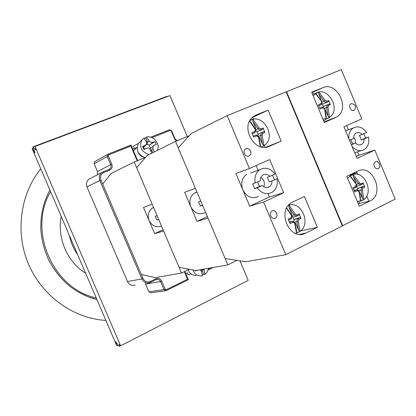 <?xml version="1.0" encoding="UTF-8"?>
<svg xmlns="http://www.w3.org/2000/svg" width="416" height="416" viewBox="0 0 416 416"><rect width="100%" height="100%" fill="white"/><g stroke="black" fill="none" stroke-linecap="round" stroke-linejoin="round"><path stroke-width="0.62" d="M184.34 271.664L187.554 279.214L188.297 279.75L166.374 290.56M100.989 180.024L99.85 180.518L141.918 278.944L143.068 278.502L100.989 180.024C99.892 176.618 100.807 174.127 103.724 172.552L109.637 170.149C111.966 168.891 112.689 166.899 111.81 164.18L108.337 156.031L108.774 154.84L130.874 146.047L131.061 145.101L108.113 154.144M187.205 272.865L187.959 274.633L191.24 274.076M145.189 283.379L148.866 291.803L150.909 292.786L165.495 290.763M90.08 178.526L88.624 179.39C86.455 181.407 85.904 183.908 86.98 186.883L127.483 281.523C129.246 284.83 131.804 286 135.169 285.038M95.004 161.47L94.567 161.736L94.151 163.764L97.5 171.595L97.302 174.918M138.455 143.406L133.302 146.203L134.311 148.569M187.429 272.756L185.739 273.577M132.792 149.178L136.859 147.55M152.953 152.62L152.069 150.831L150.93 151.294M144.097 138.362L145.668 137.883L147.347 141.284L146.338 141.69M147.347 141.284L147.254 144.326L146.198 144.747M145.668 137.883L146.567 136.984L149.214 140.889L147.207 142.854M144.893 157.607C137.727 154.534 135.626 149.739 138.585 143.218L140.093 141.705M151.616 153.291L150.29 149.635C149.526 148.153 148.377 147.659 146.848 148.148L144.014 149.432L142.589 146.552L146.396 144.524L146.505 141.97L143.863 138.055L141.903 139.885C138.902 146.9 141.289 151.793 149.058 154.565M157.269 150.472C160.706 144.321 153.551 135.288 146.567 136.984M150.556 150.301L152.069 150.831M150.124 149.282L150.613 148.33L149.011 145.09L150.618 144.331L152.641 142.376L150.774 142.251L149.214 140.889M152.641 142.376L154.944 141.601L156.359 144.456L154.055 145.241L150.524 148.429M150.966 150.462L152.994 148.538L153.228 145.855M152.994 148.538L154.242 151.98M144.586 149.167L143.634 147.248L142.589 146.552M149.011 145.09L147.254 144.326M150.618 144.331L154.944 141.601M150.618 148.325L151.268 147.722M142.99 156.957C140.421 155.99 138.694 154.206 137.821 151.601M192.904 269.948C194.428 274.019 197.137 276.026 201.022 275.964L202.374 275.72L201.453 271.268L202.384 270.795L203.637 274.305L202.285 275.122M201.001 269.615L204.058 269.984L204.974 274.435L207.345 271.768L208.624 268.273M204.974 274.435L203.637 274.305M196.092 275.46C192.364 275.532 189.712 273.65 188.136 269.812M200.112 269.771L201.453 271.268M197.574 270.218L195.53 271.055L195.291 270.4M204.058 269.984L203.954 269.095M195.504 270.442L195.53 271.055M201.12 269.719L202.384 270.795M188.266 270.161L188.089 269.833M263.619 202.119L285.782 254.701L245.674 261.758L225.155 258.534L178.214 147.794L191.381 133.453L227.157 115.612L249.465 168.542L269.703 159.593L283.644 192.748L263.619 202.119L249.688 206.144L269.339 196.986L267.93 193.648M285.782 254.701L342.316 225.956L286.14 91.842L227.157 115.612M289.297 204.469L289.536 205.046M252.34 117.504L252.663 117.369L253.448 119.236M264.462 145.418L265.247 147.285M249.012 155.953C245.497 157.706 242.112 151.195 245.435 149.068C248.888 146.375 253.183 153.348 249.512 155.672L249.012 155.953M275.21 218.13C271.492 220.137 268.268 212.862 272.064 211.037C275.803 208.816 279.204 216.263 275.288 218.088L275.21 218.13M317.356 227.323L305.412 233.298C289.505 241.576 276.032 209.95 292.235 202.296L304.408 196.482L317.356 227.323L300.633 230.927M268.143 110.11L281.18 141.154L269.308 146.302C254.55 153.754 239.569 126.194 253.292 116.688L256.162 115.024L268.143 110.11L252.663 117.369M281.18 141.154L265.907 147.222M283.644 192.748L269.339 196.986M258.107 170.321L256.121 165.599M249.688 206.144L235.914 173.514L249.465 168.542M257.249 187.808L254.691 188.635L259.745 186.326L262.319 185.494L257.249 187.808C261.492 193.43 266.391 194.964 271.934 192.405C276.359 189.405 278.028 184.876 276.947 178.818L269.36 181.938L276.947 178.818M254.691 188.635L252.684 183.867L260.307 180.721C260.239 178.188 261.118 176.296 262.943 175.037C265.398 173.727 267.738 174.164 269.968 176.342L274.955 174.086C270.572 168.277 265.538 166.811 259.849 169.697L250.604 172.994M257.764 181.87L258.341 184.137L259.745 186.326M269.36 181.938L267.368 177.216L269.968 176.342M272.485 175.204L274.321 179.676M260.832 177.57C264.092 179.889 265.106 182.946 263.869 186.748M271.97 181.09C272.038 183.68 271.123 185.598 269.225 186.846C266.812 188.079 264.508 187.626 262.319 185.494M255.226 183.019C254.176 177.18 255.72 172.739 259.849 169.697M258.372 196.518C251.893 199.217 246.704 196.992 242.804 189.836C240.562 183.274 241.826 178.136 246.584 174.429M255.408 128.846L255.684 128.071L252.85 121.337L257.941 128.866L255.871 129.782M249.59 121.222L255.351 129.49L255.882 129.74L250.791 122.184L249.616 121.17M260.411 146.713L260.499 145.262L258.653 136.323L260.707 135.45L262.543 144.383L259.714 137.654L258.965 137.316M255.684 128.071L255.112 128.315M252.85 121.337L252.985 119.371L250.006 120.458M259.137 137.899L259.714 137.654M262.543 144.383L264.04 145.657L261.373 146.968M255.351 129.49L254.706 131.529L251.805 132.756L253.646 137.134L256.547 135.902L256.027 134.992L253.24 136.162M256.027 134.992L258.648 136.313L258.456 136.864L260.343 146.692M256.547 135.902L258.456 136.864M264.04 145.657L262.148 135.294L260.707 135.45M262.148 135.294L262.787 133.26L261.596 132.636L260.718 135.439M257.67 135.798L258.56 133.936L263.692 131.747L264.919 132.361L263.089 128.014L262.673 129.329L260.577 130.208L260.952 128.903L259.054 127.936L257.956 128.872L260.572 130.198L257.546 131.529L255.554 130.848M262.787 133.26L264.919 132.361M263.089 128.014L260.952 128.903M259.054 127.936L252.985 119.371M255.882 129.74L254.998 132.543L254.706 131.529M252.216 133.728L254.998 132.543M254.987 132.558L252.231 133.76M250.063 120.364L251.02 119.912C263.359 114.067 275.87 135.97 265.273 144.742L261.482 146.994M258.045 134.597L256.719 131.435M257.546 131.529L262.673 129.329M291.444 214.646L291.788 213.902L288.969 207.21L294.148 214.973L291.923 215.524M286.588 208.192L291.668 215.826L292.146 215.956L286.712 207.953M294.206 222.144L296.899 221.51L298.6 230.105L300.071 231.322L296.494 233.106L296.608 231.093L294.902 222.492L292.323 221.27L289.578 222.508M295.074 223.033L295.786 223.418L298.6 230.105M291.788 213.902L291.184 214.193M288.969 207.21L289.089 205.208L288.434 205.4M295.266 223.673L295.786 223.418M291.668 215.826L291.054 217.927L288.189 219.222L290.02 223.569L292.88 222.269L292.308 221.265L289.349 221.967M292.88 222.269L294.752 223.153L294.892 222.487M294.752 223.153L296.494 233.106M300.071 231.322L298.35 221.39L296.899 221.51M298.35 221.39L298.958 219.294L297.747 218.618L296.91 221.499M293.452 221.78L294.502 219.388L297.747 218.618L299.754 217.537L300.997 218.197L299.182 213.876L298.745 215.134L296.733 216.2L297.138 214.968L295.277 214.079L294.169 214.973L296.728 216.195L293.493 216.996L291.99 216.549M298.958 219.294L300.997 218.197M299.754 217.537L294.502 219.388M299.182 213.876L297.138 214.968M295.277 214.079L289.089 205.208M292.146 215.956L291.304 218.837L291.054 217.927M288.564 220.095L291.294 218.852M288.506 205.317C301.246 200.528 311.47 223.595 300.076 231.374L295.438 233.397M293.972 220.002L292.651 216.861M154.653 233.61L163.613 231.026L181.506 273.042L155.433 277.628L141.362 274.513L102.705 184.044L111.01 173.545L134.212 161.97L152.199 204.214L143.489 207.407L154.653 233.61L163.077 229.772M145.506 157.357L134.212 161.97M189.27 269.256L181.506 273.042M158.709 219.502L156.931 220.095L158.636 219.331M156.931 220.095L155.308 216.284L157.082 215.68M156.941 215.743L156.806 215.036M158.98 220.147L158.569 219.565M161.496 226.049C156.151 227.791 152.012 225.95 149.074 220.516C147.274 215.238 148.413 211.063 152.495 207.99L153.561 207.423M197.012 221.369L208.047 218.182L227.848 264.893L195.884 270.514L179.067 267.322L136.666 167.736L147.02 155.584L175.495 141.378L195.411 188.365L184.678 192.301L197.012 221.369L207.376 216.596M189.223 135.803L175.495 141.378M236.933 260.385L227.848 264.893M202.618 205.364L200.398 206.107L202.524 205.145M200.398 206.107L198.604 201.869L200.814 201.11M200.616 201.198L200.429 200.21M202.998 206.268L202.42 205.457M205.072 212.69C199.098 215.16 194.36 213.21 190.85 206.846C188.854 200.99 190.055 196.388 194.454 193.024L196.924 191.937M342.274 225.857L395.2 199.066L374.816 150.114L357.094 158.402L343.902 126.781L361.8 118.867L341.292 69.612L286.151 91.868M356.403 171.704L357.053 172.775L349.539 174.975M368.914 201.183L366.766 196.035M357.765 174.481L357.053 172.775M359.648 203.414L358.972 201.796M375.492 161.808C378.763 160.056 381.701 166.946 378.336 168.48C375.086 170.347 372.029 163.431 375.404 161.85L375.492 161.808M351.255 103.626C355.399 104.156 356.45 106.34 354.39 110.172C351.322 112.362 347.662 105.737 350.886 103.823L351.255 103.626M335.358 117.666L324.308 122.455L311.688 92.253L322.842 87.677C337.064 81.011 350.532 108.904 336.955 116.808L324.178 122.143M346.804 176.28L357.666 171.106C372.523 163.228 385.372 194.074 370.105 200.902L359.346 206.289L346.804 176.28M356.283 156.463L358.961 155.215L374.816 150.114M346.601 125.59L348.364 129.818M357.542 151.814L358.961 155.215M342.685 225.768L286.525 91.686M363.849 133.812L365.565 138.024L368.477 137.015L364.073 139.027L361.171 140.031L360.594 137.644L359.315 135.58L366.621 132.553C362.716 127.15 358.27 125.627 353.293 127.988L345.592 130.842M349.539 140.296L353.657 138.429C353.558 136.001 354.344 134.233 356.023 133.12C358.166 132.033 360.23 132.512 362.206 134.555M361.171 140.031L365.565 138.024M351.307 144.534L355.534 142.927L351.421 144.804M350.813 139.714L352.659 143.915M353.662 137.311L355.118 139.563L355.68 143.088M364.073 139.027C364.177 141.497 363.366 143.286 361.634 144.394C359.518 145.418 357.484 144.929 355.534 142.927M368.477 137.015C369.554 142.782 368.092 146.999 364.088 149.666C359.871 151.648 355.872 150.571 352.102 146.442M348.852 138.658C348.499 133.801 349.976 130.25 353.293 127.988M328.078 116.173L329.472 117.406L326.102 118.862L326.196 116.979L324.657 108.321L326.544 107.52L328.078 116.173L325.031 109.585M321.396 100.875L318.843 94.068L323.908 101.208L322.01 102.034M318.843 94.068L318.942 92.196L315.546 93.595L322.02 102.008L316.961 94.869M325.099 109.84L325.38 109.72M321.542 100.532L321.261 100.646M315.546 93.595L316.95 94.848M323.315 107.572L323.508 106.907L322.244 103.875L323.071 103.948L328.224 101.738L328.666 100.459L326.763 101.249L326.357 102.518L323.924 101.208L325 100.303L318.942 92.196M326.763 101.249L325 100.303M322.244 103.875L321.594 103.527M322.02 102.008L321.235 104.666L318.718 105.768M321.599 101.728L321.032 103.662L321.235 104.666L318.708 105.742M321.032 103.662L318.308 104.811L320.06 109.008L322.785 107.853L322.202 107.011L319.68 108.077M322.785 107.853L324.558 108.8L324.652 108.311L322.218 107.011M324.558 108.8L326.102 118.862M329.472 117.406L327.948 107.359L326.544 107.52M327.948 107.359L328.51 105.43L327.33 104.853L326.555 107.505M327.33 104.853L329.191 104.057L330.403 104.629L328.666 100.459M328.51 105.43L330.403 104.629M327.324 104.842L324.033 106.257L323.508 106.907M313.16 95.774L316.233 93.111C327.72 86.102 340.933 108.68 330.221 116.891L327.86 118.362L322.889 119.054M323.071 103.948L328.224 101.738M326.227 119.215L323.622 120.812M312.452 94.084L315.52 93.324M358.654 190.679L361.015 190.065L362.424 198.406L363.797 199.592L360.511 201.23L360.594 199.316L359.18 190.965L356.772 189.753L354.281 190.887M359.44 191.854L362.424 198.406M355.737 183.222L355.93 182.863L353.246 176.441L358.394 183.789L356.372 184.345M350.022 176.119L356.559 184.694L351.406 177.32L350.022 176.119L353.335 174.538L353.246 176.441M355.93 182.863L355.612 183.014M360.797 185.006L362.586 184.049L363.043 182.827L361.228 183.799L360.797 185.006L357.318 185.947L356.294 185.744M361.228 183.799L359.497 182.92L358.41 183.794L360.792 185M359.497 182.92L353.335 174.538M356.184 184.527L355.644 186.514L355.81 187.424L356.559 184.694M353.314 188.568L355.81 187.424M355.644 186.514L352.955 187.73L354.697 191.901L357.386 190.684L356.788 189.758M357.386 190.684L359.122 191.558L359.174 190.96M359.122 191.558L360.511 201.23M354.11 190.455L356.772 189.753M363.797 199.592L362.424 189.935L361.015 190.065L361.764 187.325L362.96 187.954L364.775 186.971L363.043 182.827M362.424 189.935L362.96 187.954M361.764 187.325L363.548 186.352L364.775 186.971M361.759 187.314L358.275 188.24L357.734 188.848L356.476 185.832M357.406 190.055L357.734 188.848M363.548 186.352L358.275 188.24M347.703 178.433L349.97 176.077L352.352 174.782C364.598 169.562 374.712 193.606 363.054 200.169L357.37 201.568M349.523 174.985L351.525 174.902M120.604 345.779L119.382 344.334L119.096 346.388L115.726 341.77L116.787 345.79L32.126 148.637L34.819 152.994C35.027 152.407 32.401 146.463 32.911 146.895L35.573 149.916C35.932 150.067 35.755 148.918 35.048 146.479L120.604 345.779L248.201 280.374L239.938 260.858M118.019 345.155L116.787 345.79M33.244 148.216L32.126 148.637M187.325 136.573L169.983 95.602L35.048 146.479M167.534 96.528L167.196 96.294L32.911 146.895M96.205 297.856C52.91 289.016 27.446 230.126 50.591 191.636M49.92 190.07L48.121 193.487C43.046 204.261 40.607 215.883 40.81 228.353C41.044 236.564 43.649 249.168 48.766 260.088C54.418 270.915 61.89 280.004 71.193 287.362C79.955 293.582 88.53 297.632 96.912 299.51M79.836 292.942L88.208 296.806L96.907 299.489L88.109 296.764L79.654 292.838M61.209 216.362C56.872 237.791 67.283 261.971 85.654 273.286M77.662 254.68C73.554 248.856 70.793 242.429 69.384 235.404M210.376 267.966L208.499 268.892M213.164 267.478L208.198 269.927L213.148 267.478M127.483 281.523L141.918 278.944C143.744 282.381 146.39 283.603 149.859 282.604L150.275 282.428L150.259 281.507C147.16 282.615 144.763 281.611 143.068 278.502M103.724 172.552L103.074 171.834L101.53 172.739C99.294 174.829 98.732 177.424 99.85 180.518L86.98 186.883M150.332 282.396L155.995 279.661L155.984 278.736L150.259 281.507M109.637 170.149L108.982 169.432L103.054 171.839L88.624 179.39M156.203 279.568L156.203 279.568C158.111 279.016 159.567 279.692 160.566 281.585L161.715 281.148C160.373 278.658 158.465 277.857 155.984 278.736M111.81 164.18L110.682 164.674C111.301 166.39 110.989 167.82 109.751 168.969L108.961 169.437M145.553 284.045L160.566 281.585L164.008 289.65L165.162 289.219L161.715 281.148M108.337 156.031L107.208 156.53L110.682 164.674L97.5 171.595M148.866 291.803L164.008 289.65L166.104 290.68L166.301 289.692L165.162 289.219M108.774 154.84L108.077 154.159L107.609 154.45L107.208 156.53L94.151 163.764M187.554 279.214L166.301 289.692M130.874 146.047L137.14 160.774M151.96 137.649L170.123 130.421L169.458 129.761L150.732 137.202L169.458 129.761L171.605 130.858M170.123 130.421L171.226 130.957L171.688 130.801L174.928 138.705M171.226 130.957L174.554 138.814L175.016 138.648L177.034 140.754M174.554 138.814L176.368 141.024M145.428 145.272L143.442 147.217M269.308 146.302L268.596 146.583M256.162 115.024L255.05 115.544M305.802 233.111L299.77 234.374M370.105 200.902L358.28 203.741M322.842 87.677L311.896 92.752M40.784 168.797C18.704 196.061 15.413 236.2 29.515 266.282C43.664 297.268 74.287 318.562 105.898 320.424M184.824 271.424L188.334 279.677M150.275 282.428L149.859 282.604M155.995 279.661L150.327 282.402M103.074 171.834L108.332 169.697M94.567 161.736L108.129 154.138L130.993 145.049M188.297 279.75L166.358 290.576M137.644 160.571L131.061 145.101M141.903 139.885L138.585 143.218M145.933 144.981L143.744 147.118M137.093 147.316L133.515 150.878M249.512 155.672L248.274 156.161M275.288 218.088L274.004 218.41M300.201 234.39L305.412 233.298M269.225 186.846L267.077 187.528M153.634 207.584L152.495 207.99M197.002 192.114L194.454 193.024M378.336 168.48L377.484 168.724M354.39 110.172L353.564 110.505M324.1 121.961L336.955 116.808M361.634 144.394L360.142 144.898M361.208 150.608L354.728 152.734M316.992 94.89L316.488 94.552M316.233 93.111L312.51 94.219M352.352 174.782L348.899 175.282M119.096 346.388L120.526 345.654"/></g></svg>
